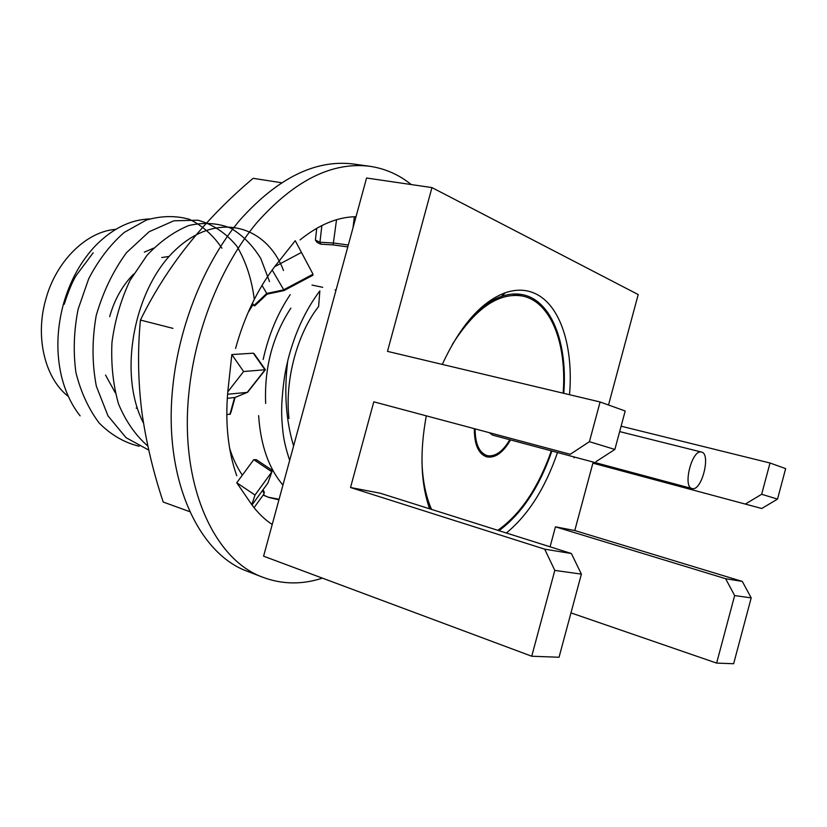 <?xml version="1.0" encoding="UTF-8"?>
<svg xmlns="http://www.w3.org/2000/svg" width="827" height="827" viewBox="0 0 827 827"><rect width="100%" height="100%" fill="white"/><g stroke="black" fill="none" stroke-linecap="round" stroke-linejoin="round"><path stroke-width="1.24" d="M64.237 304.264C68.496 290.959 72.518 281.314 76.311 275.329L93.162 252.814M149.532 218.948C130.501 219.651 112.555 228.5 95.674 245.505C80.891 261.115 70.161 280.58 63.472 303.891C56.639 329.404 56.06 353.873 61.725 377.277C65.602 392.38 71.722 405.24 80.116 415.857M115.77 229.348C86.546 231.364 55.947 261.063 45.671 299.777C34.868 337.623 45.196 378.725 68.403 396.505M557.501 452.514C545.231 488.209 528.174 515.045 506.331 533.001M429.595 508.781C420.747 483.34 419.62 452.483 426.225 416.198M551.909 451.015C539.214 487.444 521.568 514.001 498.981 530.676M430.174 508.967L426.37 498.185M105.546 375.086L115.232 392.68M136.176 408.083L137.406 408.497M221.936 248.203C213.201 235.25 202.388 225.637 189.507 219.351C175.748 215.454 161.337 215.702 146.296 220.075L124.329 232.366C110.373 244.492 98.496 259.936 88.716 278.709L78.12 309.195C73.841 330.852 73.117 351.992 75.929 372.605C80.86 392.143 88.592 408.941 99.137 422.979C110.952 434.899 124.308 442.652 139.174 446.239M254.261 299.033C251.687 279.144 245.919 261.57 236.956 246.312C226.153 233.193 213.159 224.489 197.984 220.199L173.856 220.799L149.118 231.736L126.51 252.659C113.175 270.874 103.065 291.848 96.201 315.583C91.931 339.99 91.993 363.56 96.366 386.292L107.986 415.857L126.014 437.669L148.757 450.095M269.499 281.562L260.774 258.489C252.607 245.257 242.507 235.106 230.464 228.025C217.501 222.97 203.587 222.143 188.752 225.544C173.99 231.591 160.076 241.515 147.01 255.305L130.087 280.312C120.876 299.808 114.839 320.556 111.955 342.543C110.942 364.438 113.123 384.896 118.509 403.907C125.807 421.377 135.597 435.436 147.868 446.094M283.506 270.512C265.901 224.2 215.775 211.05 174.921 250.426C133.953 289.192 117.703 373.907 143.484 423.052M290.225 294.629C277.676 313.216 268.651 334.832 263.162 359.487M258.634 415.609C260.629 445.184 268.723 468.351 282.948 485.087M288.974 418.493C284.684 380.596 296.996 333.922 318.622 306.486L319.842 290.918C305.577 309.815 294.97 332.723 288.023 359.631L287.641 361.502C283.94 392.37 285.925 420.519 293.606 445.96M265.653 403.442C264.226 367.798 272.631 336.031 290.866 308.13M289.688 460.329C286.101 449.826 283.857 440.388 282.958 432.014C281.097 414.678 281.749 409.251 281.8 403.948C282.803 386.809 284.746 372.657 287.641 361.502M531.73 656.235L554.814 570.392L581.381 574.114L559.052 657.248L531.73 656.235L263.586 556.189L366.557 178.012L431.952 187.584L638.196 294.557L608.517 405.003M621.108 426.194L770.009 463.006L785.65 468.62L777.525 499.105L761.75 508.491L592.887 463.151L574.775 530.531L742.295 581.422L751.195 597.89L733.642 663.73L716.627 663.099L570.971 612.89M554.814 570.392L544.683 549.169L350.534 487.506L373.794 401.819L570.216 454.281L589.424 441.68L600.102 401.974L387.491 351.372L431.952 187.584M153.595 248.172L144.343 252.142M751.195 597.89L734.645 595.574L716.627 663.099M742.295 581.422L725.62 578.704L734.645 595.574M574.775 530.531L555.455 526.83L725.62 578.704M761.75 508.491L592.887 463.151M777.525 499.105L761.667 494.267L745.582 503.912M770.009 463.006L761.667 494.267M442.3 364.418C460.246 325.6 481.283 301.7 505.4 292.706C516.141 289.119 526.003 289.378 534.986 293.482C560.592 304.998 573.618 347.257 569.514 394.696M550.079 546.802L555.455 526.83M574 457.858L574.238 456.99M570.216 454.281L373.794 401.819M350.534 487.506L380.244 493.212L571.385 553.521L544.683 549.169M600.102 401.974L625.191 410.988L614.864 449.443L589.424 441.68M596.081 461.611L614.864 449.443M581.381 574.114L571.385 553.521M473.902 314.684C483.04 305.721 492.199 299.632 501.379 296.448C508.698 293.947 515.645 293.337 522.23 294.608C551.526 299.974 567.849 343.277 563.766 393.332M169.101 256.442L161.741 257.538M133.571 274.119C122.479 285.398 114.498 299.581 109.65 316.658M452.297 344.487C475.111 308.533 498.361 292.355 522.033 295.963C550.896 301.266 567.043 343.836 563.135 393.176M551.299 450.849L549.138 456.928C536.289 490.752 519.18 515.211 497.802 530.303M510.528 439.923C503.074 452.772 495.104 458.416 486.607 456.835C478.44 453.868 474.347 444.606 474.336 429.058M431.549 509.401C425.802 496.376 422.597 480.497 421.956 461.786M509.794 439.726C503.281 450.818 496.231 456.204 488.643 455.863L486.989 455.543C479.205 452.741 475.256 443.975 475.122 429.265M692.561 488.654L692.065 488.561C682.461 487.051 691.858 449.547 701.213 452.007L701.513 452.059C711.065 453.568 702.04 490.473 692.561 488.654M692.065 488.561L492.778 435.167L489.966 433.234M411.246 184.555C398.986 174.662 385.165 168.574 369.783 166.289L353.47 164.015C315.521 159.28 277.707 177.929 240.016 219.941C204.765 261.849 178.983 325.083 172.781 387.015C163.064 478.688 198.387 554.204 247.955 571.519L263.327 577.442C282.441 584.482 302.144 584.72 322.416 578.135M369.783 166.289C332.03 161.585 294.309 180.472 256.608 222.959C221.336 265.322 195.41 329.229 189.021 391.74C179.025 484.271 214.017 560.261 263.327 577.442M271.029 469.684L272.228 470.894L271.897 471.814L255.026 495.042L236.749 482.751L253.765 459.667L256.391 459.709L257.569 460.67M300.046 239.923C318.902 224.686 337.561 216.943 356.013 216.705M272.217 524.504C264.671 519.563 257.859 512.947 251.79 504.656L236.749 482.751M236.78 475.773C228.107 451.49 225.109 423.538 227.776 391.915L231.839 354.556L253.3 353.181L254.571 354.318M235.571 348.467C244.203 317.051 257.218 289.801 274.616 266.739L295.249 240.709L313.019 274.213L295.249 240.709M274.595 266.707L301.297 252.524M272.176 270.015L284.137 290.504M227.745 391.915L243.603 371.519L231.839 354.556M227.58 394.241L247.294 392.38L248.069 391.709M265.374 369.721L243.603 371.519M251.77 504.687L255.026 495.042M252.018 504.966L267.927 483.009L271.897 471.814L253.765 459.667M354.338 216.746L353.036 227.652M262.014 285.387L267.162 294.164M312.42 275.494L313.019 274.213L283.444 289.915L266.707 293.482L253.899 305.597L255.295 305.328M252.431 303.127L253.899 305.597M227.27 398.356L235.075 397.436L230.909 412.539M226.784 414.74L230.526 413.913M254.065 507.654L264.113 493.75L263.379 490.277M320.473 244.048L317.144 242.466L315.397 240.088L316.751 228.273M336.537 219.713L333.116 244.906L320.845 244.203L333.116 244.906L347.795 246.901L333.085 244.906M321.879 225.523L319.946 242.239L320.845 244.203M281.345 182.715L253.145 178.322C203.876 219.879 166.299 267.121 140.435 320.059C137.509 350.172 137.995 380.896 141.893 412.218C146.183 442.331 153.295 472.269 163.219 502.041L189.776 511.675M172.967 328.36L140.435 320.059M242.342 475.163C237.029 467.379 232.79 458.427 229.637 448.306M248.09 312.565L253.165 304.357M278.926 499.849L269.137 497.534L263.141 495.104M263.286 494.908L267.886 497.099M268.444 497.254L279.092 499.25M229.927 414.389L234.568 397.642L247.252 392.38L264.991 369.855L253.3 353.181M264.113 493.75L262.593 490.37M315.397 240.088L319.946 242.239L333.808 243.045L348.312 245.009M501.379 296.448L505.4 292.706M336.031 290.122L335.069 289.926M322.706 287.32L311.996 285.057M522.033 295.963L512.358 294.081M486.989 455.543L481.779 454.085M701.513 452.059L619.661 431.601M254.685 305.907L267.121 294.143L284.002 290.577L312.895 275.236M247.624 392.277L265.312 369.814M265.415 369.783L254.034 353.563M234.61 397.642L247.294 392.38M271.783 470.025L256.391 459.709M264.351 492.427L263.11 489.667"/></g></svg>
